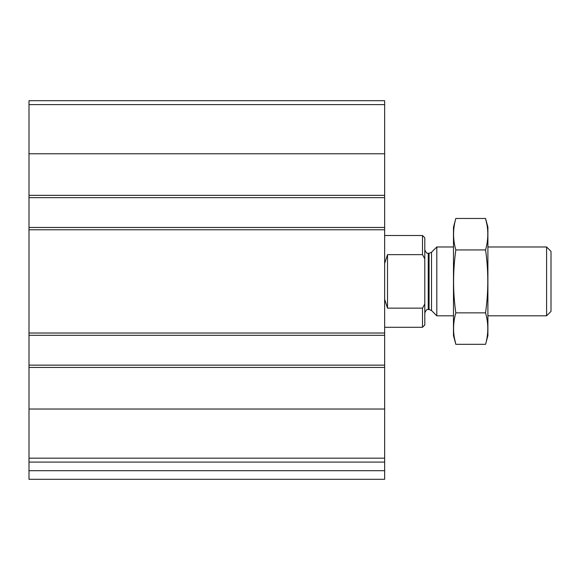 <?xml version="1.0" encoding="UTF-8"?>
<svg xmlns="http://www.w3.org/2000/svg" width="580" height="580" viewBox="0 0 580 580"><rect width="100%" height="100%" fill="white"/><g stroke="black" fill="none" stroke-linecap="round" stroke-linejoin="round"><path stroke-width="0.87" d="M384.649 458.171L384.649 100.703L29 100.703L29 462.086L384.649 462.086L384.649 458.171L29 458.171M384.649 470.692L29 470.692L29 479.298L384.649 479.298L384.649 462.086M29 470.692L29 462.086M384.649 197.649L29 197.649M384.649 227.476L29 227.476M384.649 365.146L29 365.146M384.649 335.32L29 335.32M424.799 303.985L422.508 308.147L422.508 327.287L424.799 324.988L424.799 237.8L422.508 235.509L384.649 235.509M424.799 258.803L422.508 254.642L422.508 235.509M424.792 304L424.582 304.406M422.508 308.147L387.52 308.147L387.52 254.642L384.649 263.494M384.649 299.302L387.52 308.147M422.508 254.642L387.52 254.642M546.599 246.978L546.599 315.81L551 311.416L551 251.379L546.599 246.978L487.903 246.978M453.48 315.81L436.805 315.81L436.805 246.978L453.48 246.978M485.569 344.317L487.903 335.602L487.903 227.186L485.569 218.471C488.541 228.955 488.541 239.446 485.569 249.936C488.534 270.642 488.534 291.617 485.569 312.859C488.541 323.343 488.541 333.833 485.569 344.317L455.822 344.317C452.842 333.833 452.842 323.343 455.822 312.859C452.849 292.153 452.849 271.179 455.822 249.936C452.842 239.446 452.842 228.955 455.822 218.471L485.569 218.471L486.968 224.764M454.415 338.031L455.822 344.317L453.48 335.602L453.48 227.186L455.822 218.471M485.569 312.859L455.822 312.859M485.569 249.936L455.822 249.936M384.649 409.03L29 409.03M384.649 367.437L29 367.437M384.649 333.021L29 333.021M384.649 229.767L29 229.767M384.649 104.618L29 104.618M384.649 153.765L29 153.765M384.649 195.351L29 195.351M431.505 252.278L429.07 253.286L429.07 309.502L431.505 310.51L431.505 252.278L436.805 246.978M429.07 309.502L428.243 309.502L428.243 253.286C427.67 252.561 427.112 255.113 424.799 249.85M422.508 327.287L384.649 327.287M546.599 315.81L487.903 315.81M431.505 310.51L436.805 315.81M429.07 253.286L428.243 253.286M428.243 309.502C427.67 310.227 427.112 307.675 424.799 312.946"/></g></svg>
